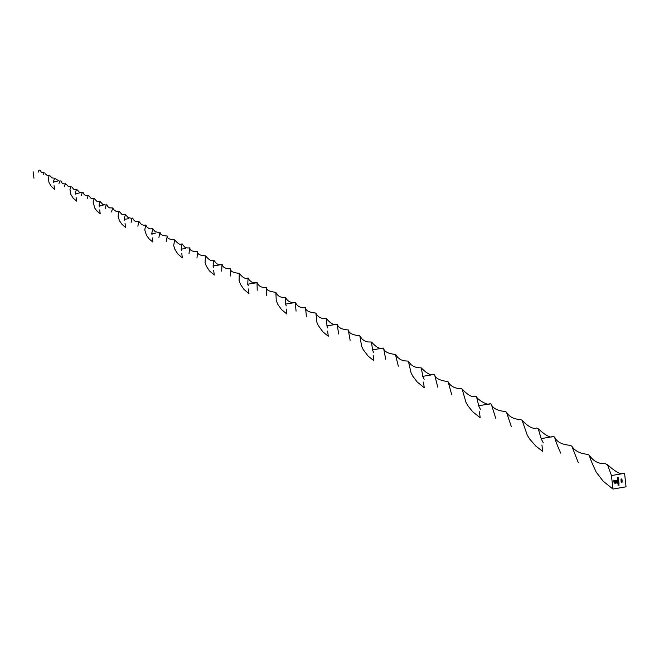 <?xml version="1.0" encoding="UTF-8"?>
<svg xmlns="http://www.w3.org/2000/svg" width="659" height="659" viewBox="0 0 659 659"><rect width="100%" height="100%" fill="white"/><g stroke="black" fill="none" stroke-linecap="round" stroke-linejoin="round"><path stroke-width="0.99" d="M542.678 451.349L541.929 444.99L542.678 451.349L535.874 446.135L529.498 438.82L527.274 435.171L522.093 420.277C528.296 426.826 533.189 429.396 536.78 427.988L538.197 428.721L541.179 438.63L553.576 436.472M541.179 438.63L547.382 437.543M480.172 417.79L479.447 411.776L480.172 417.79L472.585 411.644L467.931 405.787L465.971 402.311L462.132 389.09C468.145 395.433 472.651 397.789 475.633 396.174L476.498 396.627L478.722 405.755L490.477 403.745M478.722 405.755L484.604 404.75M424.231 387.756L423.523 382.047L424.231 387.756L417.065 381.841L412.806 376.215L411.084 372.887L408.358 361.14L410.952 364.616L413.926 366.569L417.147 367.598L421.258 367.903L422.831 376.338L434.001 374.452M422.831 376.338L428.416 375.391M373.859 360.712L373.183 355.292L373.859 360.712L368.101 356.074L363.175 349.575L361.667 346.379L359.855 335.942L362.013 339.055L364.6 340.876L367.763 341.93L371.503 342.037L372.508 349.855L383.159 348.084M372.508 349.855L377.838 348.965M328.281 336.247L327.63 331.073L328.281 336.247L322.786 331.749L318.248 325.455L316.93 322.383L315.892 313.107C317.795 317.119 321.295 318.948 326.37 318.594L326.979 325.892L337.144 324.212M326.979 325.892L332.062 325.052M286.838 313.997L286.204 309.046L286.838 313.997L281.582 309.623L277.9 304.532L276.253 300.553L275.849 292.332C277.579 296.179 280.792 297.86 285.471 297.366L285.569 304.104L295.306 302.514M285.569 304.104L290.438 303.305M248.987 293.675L248.369 288.939L248.987 293.675L243.945 289.408L240.535 284.449L239.102 280.61L239.225 273.337C242.85 277.81 245.791 279.342 248.056 277.958L247.759 284.202L257.092 282.695M247.759 284.202L252.43 283.444M205.608 255.923C209.249 260.231 211.934 261.639 213.681 260.148L213.096 265.964L222.058 264.523M213.038 266.03L213.574 267.315M221.984 264.465L221.663 271.129M222.19 264.556C222.915 267.505 225.691 268.93 230.518 268.847L230.321 276.006M214.282 275.042L213.689 270.503L214.282 275.042L209.438 270.874L206.267 266.03L205.04 262.315L205.567 255.898C199.965 255.478 197.313 254.119 197.609 251.804L196.959 258.056M213.096 265.964L217.577 265.239M181.143 249.242L181.596 250.354M181.2 249.176L185.508 248.484L181.2 249.176L181.999 243.748L184.611 247.01L186.579 247.883L188.812 247.941M189.751 247.743L189.009 253.567M182.354 257.9L181.777 253.542L182.354 257.9L177.675 253.806L174.742 249.077L173.696 245.477L174.643 239.892C178.152 243.97 180.607 245.263 181.999 243.748M151.702 233.747L152.081 234.711M151.751 233.673L155.903 233.014L151.751 233.673L152.699 228.615L155.129 231.638L158.91 232.52M159.989 232.314L158.918 237.372M174.511 239.835C169.322 239.497 166.9 238.253 167.254 236.103L166.233 241.507M152.872 242.075L152.311 237.874L152.872 242.075L149.165 238.962L146.463 235.255L144.758 229.917L145.763 224.991L147.056 227.133L148.662 228.319L150.466 228.895L152.699 228.615M124.436 219.389L124.757 220.238M124.485 219.323L128.489 218.697L124.485 219.323L124.353 217.931M145.763 224.991L144 225.32L141.561 224.637L138.876 221.449L137.014 221.803L134.354 220.806L132.533 218.063L131.932 218.145L131.1 222.396M138.876 221.449L137.846 226.185M125.572 227.421L125.029 223.376L125.572 227.421L121.964 224.34L119.419 220.691L118.052 216.284L119.057 211.242L121.899 214.373L125.515 214.595L124.362 217.824M99.114 206.061L99.385 206.802M131.248 218.244L128.134 217.602L125.515 214.595M99.163 205.995L103.026 205.394L99.163 205.995L99.171 204.01L100.226 201.588L102.697 204.339L105.564 204.974M119.057 211.242L115.91 211.234L114.147 210.048L112.681 207.939L109.427 207.857L107.557 206.424L106.923 204.776L106.19 204.883L105.308 208.491M112.681 207.939L111.552 211.959M100.217 213.804L99.69 209.9L100.217 213.804L96.692 210.756L94.756 208.055L93.1 202.074L94.179 198.499L96.881 201.333L100.226 201.588M75.53 193.647L75.769 194.298M75.579 193.589L79.319 193.005L75.579 193.589L75.703 191.415L76.642 189.495L73.668 189.232L71.79 186.934M87.145 198.697L88.281 195.393L86.675 195.69L85.019 195.146L83.471 193.73L83.067 192.403L82.21 192.552L81.337 195.558M76.609 201.127L76.09 197.362L76.609 201.127L73.149 198.095L70.9 194.512L69.953 189.561L70.917 186.678M53.527 182.065L53.725 182.634M53.577 182.008L57.193 181.447L53.577 182.008L53.503 181.456M64.425 186.25L65.488 183.713L64.162 183.96L62.16 183.177L60.809 180.863L59.821 181.06L58.997 183.482M54.573 189.298L54.071 185.657L54.573 189.298L51.163 186.25L49.046 182.667L48.313 178.523L49.096 175.764M33.971 178.243L33.107 171.727M54.573 178.235L53.503 181.414M44.194 172.782L41.509 172.46L39.985 170.071L38.848 170.335L38.148 172.18M44.104 172.864L43.321 174.404M247.702 284.276L248.344 285.767M257.018 282.637L257.224 290.248M257.274 282.76C258.773 286.319 261.804 287.876 266.368 287.431L266.681 295.545M285.504 304.178L286.278 305.908M295.224 302.448L296.08 311.13M315.818 313.074C309.046 312.366 305.611 310.587 305.512 307.745L306.451 316.888M326.905 325.974L327.836 328.001M337.062 324.146L338.718 334.031M337.482 324.36C337.91 327.539 341.519 329.401 348.306 329.961L350.135 340.324M348.454 330.035C348.636 333.009 352.367 334.945 359.657 335.843L359.855 335.942M372.442 349.945L373.571 352.326M383.068 348.01L383.604 348.298L385.713 359.262M383.604 348.298C384.139 351.585 388.077 353.636 395.416 354.443L398.324 366.173M395.771 354.616L397.657 357.359L400.318 359.501L403.481 360.761L408.358 361.14M422.749 376.429L424.149 379.254M433.91 374.378L434.611 374.782L437.774 387.204M434.611 374.782C435.269 378.184 439.569 380.432 447.502 381.528L448.153 381.849L451.777 394.815M448.153 381.849C450.476 386.289 454.883 388.579 461.382 388.719L462.132 389.09M478.64 405.853L480.378 409.231M490.378 403.67L491.309 404.231L495.749 418.308M491.309 404.231C492.43 408.102 497.125 410.573 505.387 411.636L506.483 412.172L511.376 426.744M506.483 412.172C509.077 416.752 513.872 419.248 520.865 419.659L522.093 420.277M622.178 481.07L621.149 481.54L621.536 480.765L622.178 481.07L621.132 481.531M621.981 479.241L620.951 479.711L621.33 478.928L621.981 479.241L621.421 479.736M618.974 483.871L618.677 484.381L618.175 484.011L618.587 483.475L618.669 484.266L618.974 483.871M617.681 482.306L618.842 481.993L618.916 482.446L618.521 482.973L617.681 482.306M621.618 482.306L621.107 481.927L622.096 481.688L621.964 482.38L621.058 482.034M618.529 479.068L617.607 478.772L618.439 478.302L617.705 478.78L618.529 479.068L617.672 479.184M611.461 475.551L624.575 473.31L626.05 486.803L612.936 489.052L611.461 475.551L607.54 464.801C616.157 472.379 621.462 475.155 623.472 473.137M617.714 479.579L618.554 479.324L618.628 479.777L617.961 480.271L617.714 479.579M618.414 478.055L617.491 477.767L618.331 477.297L617.598 477.775L618.414 478.055L617.565 478.179M618.817 481.737L617.969 481.877L617.837 480.872L618.677 480.427L617.944 480.881L618.743 481.029L618.01 481.474L618.817 481.737L617.961 481.853M618.982 483.212L617.796 483.393M614.139 482.792L613.751 480.666L617.079 480.675L617.079 481.581L616.593 480.633L614.048 480.897L614.188 482.174L615.185 482.948L617.195 482.602L614.567 482.075L614.41 481.21L615.778 482.067L616.008 480.93L616.124 482.001L617.376 481.787L617.491 482.833L614.888 483.228L614.139 482.792M620.984 480.329L621.956 480.32L622.005 479.752L622.096 480.559L621.19 480.032L621.091 480.51M619.18 485.04L618.027 485.238L618.439 484.563L619.18 485.04L618.027 485.213M541.097 438.729L543.288 442.807M553.478 436.39L554.721 437.205C556.698 441.884 561.822 444.586 570.101 445.311L571.823 446.159C574.755 450.896 579.969 453.614 587.474 454.315L589.368 455.27C593.322 461.226 598.66 464.035 605.366 463.681L607.54 464.801M554.721 437.205C554.903 439.265 556.904 444.578 560.71 453.145M571.823 446.159L578.256 462.56M589.368 455.27C589.789 457.774 592.062 463.376 596.189 472.099L603.059 481.086L612.936 489.052M618.587 479.76L618.224 480.304M618.142 479.497L618.002 480.156L618.521 479.785L617.837 479.9M618.414 478.393L617.854 478.533M617.812 478.508L617.837 478.986M618.307 477.388L617.747 477.52M622.244 481.943L621.964 482.38M621.857 481.754L621.791 482.231M618.653 480.518L617.944 480.881M618.719 481.119L618.01 481.474M618.883 482.429L618.521 482.973M617.672 482.273L618.167 482.215M618.439 482.166L618.513 482.858L618.653 482.199L618.126 482.569M619.032 483.83L618.677 484.381M618.546 483.484L618.669 484.266M618.348 484.176L618.504 483.615L618.414 484.217M617.038 480.658L617.318 481.276M616.552 480.617L616.058 480.551M616.017 480.535L614.048 480.897M614.015 480.881L614.188 482.174M614.155 482.157L614.526 482.783M615.555 482.495L617.145 482.223M614.723 481.152L614.814 481.63M615.976 480.938L616.124 482.001M617.384 482.157L617.491 482.833M617.45 482.816L615.218 483.22M615.185 483.204L614.592 483.146M621.379 479.719L620.935 479.694M621.75 479.068L621.009 479.612M621.412 479.95L621.956 480.32M621.972 479.76L622.055 480.535M621.042 481.235L621.948 480.897L621.19 481.424M621.511 480.856L621.083 481.251M618.043 484.629L618.134 485.098M618.513 484.546L618.603 485.016M248.056 277.958L249.366 280.19L251.664 282.003L253.773 282.777L256.483 282.777M230.535 268.856C230.271 271.294 233.171 272.785 239.225 273.337M213.73 260.173L216.498 263.633L218.697 264.589L221.218 264.638M189.916 247.817C189.561 250.272 192.098 251.581 197.535 251.763M160.121 232.372C159.84 234.423 162.163 235.642 167.081 236.013M88.883 195.789L91.041 198.301L94.196 198.483M77.391 189.932L79.261 192.131L81.667 192.626M66.262 184.281L68.305 186.448L71.015 186.596M55.513 178.803L59.368 181.093M50.273 176.027L51.896 177.881L54.615 178.194M45.059 173.647L47.226 175.434L49.351 175.483M285.487 297.374C287.423 301.179 290.603 302.909 295.018 302.555M266.368 287.431C266.187 289.993 269.342 291.624 275.841 292.324M326.46 318.643C330.554 323.569 334.031 325.439 336.881 324.236M295.553 302.613C297.25 306.377 300.553 308.082 305.471 307.72M371.503 342.037C376.165 347.26 379.93 349.278 382.805 348.084M421.258 367.903C426.612 373.422 430.706 375.597 433.54 374.436M476.498 396.627C476.894 399.296 488.393 406.273 489.876 403.703M538.197 428.721C545.874 435.764 550.735 438.317 552.777 436.39"/></g></svg>
